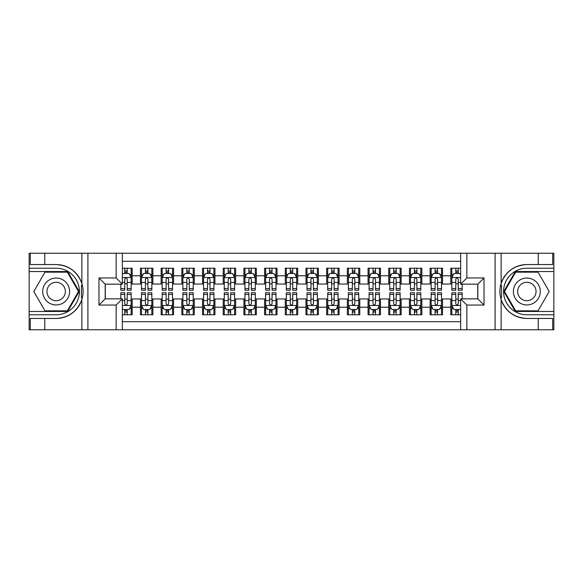 <?xml version="1.0" encoding="UTF-8"?>
<svg xmlns="http://www.w3.org/2000/svg" width="583" height="583" viewBox="0 0 583 583"><rect width="100%" height="100%" fill="white"/><g stroke="black" fill="none" stroke-linecap="round" stroke-linejoin="round"><path stroke-width="0.87" d="M122.357 329.774L460.643 329.774L460.643 298.846L477.812 298.846L477.812 284.154L460.643 284.154L460.643 253.226L122.357 253.226L122.357 284.154L105.188 284.154L105.188 298.846L122.357 298.846L122.357 329.774L44.774 329.774L44.774 318.449L56.15 318.449A26.949 26.949 0 0 0 81.882 299.502C83.464 294.175 83.464 288.84 81.882 283.498A26.949 26.949 0 0 0 56.15 264.551L44.774 264.551L44.774 253.226L29.15 253.226L29.15 311.468L67.679 311.468L79.208 291.5L67.679 271.532L29.15 271.532M460.643 268.224L450.812 268.224L450.812 275.774L442.541 275.774L442.541 284.052L450.812 284.052L450.812 275.774M442.541 275.774L442.541 268.224L430.123 268.224L430.123 275.774L421.844 275.774L421.844 284.052L430.123 284.052L430.123 275.774M421.844 275.774L421.844 268.224L409.434 268.224L409.434 275.774L401.155 275.774L401.155 284.052L409.434 284.052L409.434 275.774M401.155 275.774L401.155 268.224L388.744 268.224L388.744 275.774L380.466 275.774L380.466 284.052L388.744 284.052L388.744 275.774M380.466 275.774L380.466 268.224L368.055 268.224L368.055 275.774L359.777 275.774L359.777 284.052L368.055 284.052L368.055 275.774M359.777 275.774L359.777 268.224L347.366 268.224L347.366 275.774L339.087 275.774L339.087 284.052L347.366 284.052L347.366 275.774M339.087 275.774L339.087 268.224L326.669 268.224L326.669 275.774L318.398 275.774L318.398 284.052L326.669 284.052L326.669 275.774M318.398 275.774L318.398 268.224L305.98 268.224L305.98 275.774L297.709 275.774L297.709 284.052L305.98 284.052L305.98 275.774M297.709 275.774L297.709 268.224L285.291 268.224L285.291 275.774L277.02 275.774L277.02 284.052L285.291 284.052L285.291 275.774M277.02 275.774L277.02 268.224L264.602 268.224L264.602 275.774L256.331 275.774L256.331 284.052L264.602 284.052L264.602 275.774M256.331 275.774L256.331 268.224L243.913 268.224L243.913 275.774L235.634 275.774L235.634 284.052L243.913 284.052L243.913 275.774M235.634 275.774L235.634 268.224L223.223 268.224L223.223 275.774L214.945 275.774L214.945 284.052L223.223 284.052L223.223 275.774M214.945 275.774L214.945 268.224L202.534 268.224L202.534 275.774L194.256 275.774L194.256 284.052L202.534 284.052L202.534 275.774M194.256 275.774L194.256 268.224L181.845 268.224L181.845 275.774L173.566 275.774L173.566 284.052L181.845 284.052L181.845 275.774M173.566 275.774L173.566 268.224L161.156 268.224L161.156 275.774L152.877 275.774L152.877 284.052L161.156 284.052L161.156 275.774M152.877 275.774L152.877 268.224L140.459 268.224L140.459 284.052L132.188 284.052L132.188 268.224L122.357 268.224M122.357 314.776L132.188 314.776L132.188 298.948L140.459 298.948L140.459 314.776L152.877 314.776L152.877 298.948L161.156 298.948L161.156 307.226L152.877 307.226M161.156 307.226L161.156 314.776L173.566 314.776L173.566 298.948L181.845 298.948L181.845 307.226L173.566 307.226M181.845 307.226L181.845 314.776L194.256 314.776L194.256 298.948L202.534 298.948L202.534 307.226L194.256 307.226M202.534 307.226L202.534 314.776L214.945 314.776L214.945 298.948L223.223 298.948L223.223 307.226L214.945 307.226M223.223 307.226L223.223 314.776L235.634 314.776L235.634 298.948L243.913 298.948L243.913 307.226L235.634 307.226M243.913 307.226L243.913 314.776L256.331 314.776L256.331 298.948L264.602 298.948L264.602 307.226L256.331 307.226M264.602 307.226L264.602 314.776L277.02 314.776L277.02 298.948L285.291 298.948L285.291 307.226L277.02 307.226M285.291 307.226L285.291 314.776L297.709 314.776L297.709 298.948L305.98 298.948L305.98 307.226L297.709 307.226M305.98 307.226L305.98 314.776L318.398 314.776L318.398 298.948L326.669 298.948L326.669 307.226L318.398 307.226M326.669 307.226L326.669 314.776L339.087 314.776L339.087 298.948L347.366 298.948L347.366 307.226L339.087 307.226M347.366 307.226L347.366 314.776L359.777 314.776L359.777 298.948L368.055 298.948L368.055 307.226L359.777 307.226M368.055 307.226L368.055 314.776L380.466 314.776L380.466 298.948L388.744 298.948L388.744 307.226L380.466 307.226M388.744 307.226L388.744 314.776L401.155 314.776L401.155 298.948L409.434 298.948L409.434 307.226L401.155 307.226M409.434 307.226L409.434 314.776L421.844 314.776L421.844 298.948L430.123 298.948L430.123 307.226L421.844 307.226M430.123 307.226L430.123 314.776L442.541 314.776L442.541 298.948L450.812 298.948L450.812 307.226L442.541 307.226M460.643 261.293L122.357 261.293M122.357 321.707L460.643 321.707M450.812 307.226L450.812 314.776L460.643 314.776M105.29 284.154L105.29 298.846M477.71 298.846L477.71 284.154M124.74 273.398L127.218 273.398M131.153 273.398L132.188 273.398M124.74 283.848L127.218 283.848M131.153 283.848L132.188 283.848M124.74 299.152L127.218 299.152M131.153 299.152L132.188 299.152M124.74 309.602L127.218 309.602M131.153 309.602L132.188 309.602M140.459 283.848L141.494 283.848M145.429 283.848L147.914 283.848M151.842 283.848L152.877 283.848M140.459 273.398L141.494 273.398M145.429 273.398L147.914 273.398M151.842 273.398L152.877 273.398M140.459 299.152L141.494 299.152M145.429 299.152L147.914 299.152M151.842 299.152L152.877 299.152M140.459 309.602L141.494 309.602M145.429 309.602L147.914 309.602M151.842 309.602L152.877 309.602M161.156 299.152L162.191 299.152M166.119 299.152L168.604 299.152M172.532 299.152L173.566 299.152M161.156 309.602L162.191 309.602M166.119 309.602L168.604 309.602M172.532 309.602L173.566 309.602M161.156 273.398L162.191 273.398M166.119 273.398L168.604 273.398M172.532 273.398L173.566 273.398M161.156 283.848L162.191 283.848M166.119 283.848L168.604 283.848M172.532 283.848L173.566 283.848M181.845 299.152L182.88 299.152M186.808 299.152L189.293 299.152M193.221 299.152L194.256 299.152M181.845 309.602L182.88 309.602M186.808 309.602L189.293 309.602M193.221 309.602L194.256 309.602M181.845 273.398L182.88 273.398M186.808 273.398L189.293 273.398M193.221 273.398L194.256 273.398M181.845 283.848L182.88 283.848M186.808 283.848L189.293 283.848M193.221 283.848L194.256 283.848M202.534 299.152L203.569 299.152M207.497 299.152L209.982 299.152M213.91 299.152L214.945 299.152M202.534 309.602L203.569 309.602M207.497 309.602L209.982 309.602M213.91 309.602L214.945 309.602M202.534 273.398L203.569 273.398M207.497 273.398L209.982 273.398M213.91 273.398L214.945 273.398M202.534 283.848L203.569 283.848M207.497 283.848L209.982 283.848M213.91 283.848L214.945 283.848M223.223 299.152L224.258 299.152M228.186 299.152L230.671 299.152M234.599 299.152L235.634 299.152M223.223 309.602L224.258 309.602M228.186 309.602L230.671 309.602M234.599 309.602L235.634 309.602M223.223 273.398L224.258 273.398M228.186 273.398L230.671 273.398M234.599 273.398L235.634 273.398M223.223 283.848L224.258 283.848M228.186 283.848L230.671 283.848M234.599 283.848L235.634 283.848M243.913 299.152L244.947 299.152M248.875 299.152L251.36 299.152M255.296 299.152L256.331 299.152M243.913 309.602L244.947 309.602M248.875 309.602L251.36 309.602M255.296 309.602L256.331 309.602M243.913 273.398L244.947 273.398M248.875 273.398L251.36 273.398M255.296 273.398L256.331 273.398M243.913 283.848L244.947 283.848M248.875 283.848L251.36 283.848M255.296 283.848L256.331 283.848M264.602 299.152L265.637 299.152M269.572 299.152L272.05 299.152M275.985 299.152L277.02 299.152M264.602 309.602L265.637 309.602M269.572 309.602L272.05 309.602M275.985 309.602L277.02 309.602M264.602 273.398L265.637 273.398M269.572 273.398L272.05 273.398M275.985 273.398L277.02 273.398M264.602 283.848L265.637 283.848M269.572 283.848L272.05 283.848M275.985 283.848L277.02 283.848M285.291 299.152L286.326 299.152M290.261 299.152L292.739 299.152M296.674 299.152L297.709 299.152M285.291 309.602L286.326 309.602M290.261 309.602L292.739 309.602M296.674 309.602L297.709 309.602M285.291 273.398L286.326 273.398M290.261 273.398L292.739 273.398M296.674 273.398L297.709 273.398M285.291 283.848L286.326 283.848M290.261 283.848L292.739 283.848M296.674 283.848L297.709 283.848M305.98 299.152L307.015 299.152M310.95 299.152L313.428 299.152M317.363 299.152L318.398 299.152M305.98 309.602L307.015 309.602M310.95 309.602L313.428 309.602M317.363 309.602L318.398 309.602M305.98 273.398L307.015 273.398M310.95 273.398L313.428 273.398M317.363 273.398L318.398 273.398M305.98 283.848L307.015 283.848M310.95 283.848L313.428 283.848M317.363 283.848L318.398 283.848M326.669 299.152L327.704 299.152M331.64 299.152L334.125 299.152M338.053 299.152L339.087 299.152M326.669 309.602L327.704 309.602M331.64 309.602L334.125 309.602M338.053 309.602L339.087 309.602M326.669 273.398L327.704 273.398M331.64 273.398L334.125 273.398M338.053 273.398L339.087 273.398M326.669 283.848L327.704 283.848M331.64 283.848L334.125 283.848M338.053 283.848L339.087 283.848M347.366 299.152L348.401 299.152M352.329 299.152L354.814 299.152M358.742 299.152L359.777 299.152M347.366 309.602L348.401 309.602M352.329 309.602L354.814 309.602M358.742 309.602L359.777 309.602M347.366 273.398L348.401 273.398M352.329 273.398L354.814 273.398M358.742 273.398L359.777 273.398M347.366 283.848L348.401 283.848M352.329 283.848L354.814 283.848M358.742 283.848L359.777 283.848M368.055 299.152L369.09 299.152M373.018 299.152L375.503 299.152M379.431 299.152L380.466 299.152M368.055 309.602L369.09 309.602M373.018 309.602L375.503 309.602M379.431 309.602L380.466 309.602M368.055 273.398L369.09 273.398M373.018 273.398L375.503 273.398M379.431 273.398L380.466 273.398M368.055 283.848L369.09 283.848M373.018 283.848L375.503 283.848M379.431 283.848L380.466 283.848M388.744 299.152L389.779 299.152M393.707 299.152L396.192 299.152M400.12 299.152L401.155 299.152M388.744 309.602L389.779 309.602M393.707 309.602L396.192 309.602M400.12 309.602L401.155 309.602M388.744 273.398L389.779 273.398M393.707 273.398L396.192 273.398M400.12 273.398L401.155 273.398M388.744 283.848L389.779 283.848M393.707 283.848L396.192 283.848M400.12 283.848L401.155 283.848M409.434 299.152L410.468 299.152M414.396 299.152L416.881 299.152M420.809 299.152L421.844 299.152M409.434 309.602L410.468 309.602M414.396 309.602L416.881 309.602M420.809 309.602L421.844 309.602M409.434 273.398L410.468 273.398M414.396 273.398L416.881 273.398M420.809 273.398L421.844 273.398M409.434 283.848L410.468 283.848M414.396 283.848L416.881 283.848M420.809 283.848L421.844 283.848M430.123 299.152L431.158 299.152M435.086 299.152L437.571 299.152M441.506 299.152L442.541 299.152M430.123 309.602L431.158 309.602M435.086 309.602L437.571 309.602M441.506 309.602L442.541 309.602M430.123 273.398L431.158 273.398M435.086 273.398L437.571 273.398M441.506 273.398L442.541 273.398M430.123 283.848L431.158 283.848M435.086 283.848L437.571 283.848M441.506 283.848L442.541 283.848M450.812 299.152L451.847 299.152M455.782 299.152L458.26 299.152M450.812 309.602L451.847 309.602M455.782 309.602L458.26 309.602M450.812 273.398L451.847 273.398M455.782 273.398L458.26 273.398M450.812 283.848L451.847 283.848M455.782 283.848L458.26 283.848M127.218 270.913L124.74 270.913M120.805 288.57L120.805 290.261L124.74 290.261L124.74 288.57L120.805 288.57L120.805 284.154M129.652 274.637L131.153 274.637L131.153 290.261L127.218 290.261L127.218 279.191C126.394 277.595 125.564 277.595 124.74 279.191L124.74 288.57M131.153 274.637L131.153 268.224M131.153 277.639L129.083 273.5L122.875 273.5L122.357 274.535M124.74 273.5L124.74 268.224M127.218 268.224L127.218 273.5M124.74 312.087L127.218 312.087M122.357 308.465L122.875 309.5L129.083 309.5L131.153 305.361L131.153 292.739L127.218 292.739L127.218 294.43L131.153 294.43M131.153 305.361L131.153 314.776M120.805 298.846L120.805 292.739L124.74 292.739L124.74 303.809C125.564 305.405 126.394 305.405 127.218 303.809L127.218 294.43M127.218 309.5L127.218 314.776M124.74 314.776L124.74 309.5M62.877 279.855A13.445 13.445 0 0 0 44.505 284.774A13.445 13.445 0 0 0 49.424 303.145A13.445 13.445 0 0 0 67.796 298.226A13.445 13.445 0 0 0 62.877 279.855M60.756 283.527A9.204 9.204 0 0 0 48.178 286.894A9.204 9.204 0 0 0 51.544 299.473A9.204 9.204 0 0 0 64.123 296.106A9.204 9.204 0 0 0 60.756 283.527M67.322 310.848L44.978 310.848L33.814 291.5L44.978 272.152L67.322 272.152L78.486 291.5L67.322 310.848M533.576 279.855A13.445 13.445 0 0 0 515.204 284.774A13.445 13.445 0 0 0 520.123 303.145A13.445 13.445 0 0 0 538.495 298.226A13.445 13.445 0 0 0 533.576 279.855M531.456 283.527A9.204 9.204 0 0 0 518.877 286.894A9.204 9.204 0 0 0 522.244 299.473A9.204 9.204 0 0 0 534.822 296.106A9.204 9.204 0 0 0 531.456 283.527M538.022 310.848L515.678 310.848L504.514 291.5L515.678 272.152L538.022 272.152L549.186 291.5L538.022 310.848M81.445 297.709L82.371 297.709A26.949 26.949 0 0 0 82.378 285.298L81.445 285.298L81.445 297.869L82.334 297.869M44.774 253.226L81.882 253.226L81.882 283.498C77.393 271.634 68.816 265.316 56.15 264.551M56.15 318.449C68.816 317.684 77.393 311.366 81.882 299.502L81.882 329.774M116.148 329.774L116.148 305.055L98.979 305.055L98.979 277.945L116.148 277.945L116.148 253.226L87.909 253.226L87.909 329.774M44.774 329.774L29.15 329.774L29.15 311.468M29.15 314.776L56.15 314.776A23.276 23.276 0 0 0 79.426 291.5A23.276 23.276 0 0 0 56.15 268.224L29.15 268.224M81.882 253.226L87.909 253.226M116.148 253.226L122.357 253.226M44.774 318.449L30.287 318.449L30.287 329.774M44.774 264.551L30.287 264.551L30.287 253.226M116.148 305.055L122.357 298.846M98.979 305.055L105.188 298.846M98.979 277.945L105.188 284.154M116.148 277.945L122.357 284.154M81.445 285.298L82.341 285.138M82.997 293.81L83.085 290.553M82.815 287.608L82.677 286.734M501.555 285.291L500.629 285.291A26.949 26.949 0 0 0 500.622 297.702L501.555 297.702L501.555 285.131L500.666 285.131A26.949 26.949 0 0 1 526.85 264.551C514.184 265.316 505.607 271.634 501.118 283.498C499.536 288.825 499.536 294.16 501.118 299.502C505.607 311.366 514.184 317.684 526.85 318.449L538.226 318.449L538.226 329.774L553.85 329.774L553.85 271.532L515.321 271.532L503.792 291.5L515.321 311.468L553.85 311.468M501.555 297.702L500.659 297.862A26.949 26.949 0 0 0 526.85 318.449M460.643 253.226L538.226 253.226L538.226 264.551L526.85 264.551M466.852 253.226L466.852 277.945L484.021 277.945L484.021 305.055L466.852 305.055L466.852 329.774L495.091 329.774L495.091 253.226M501.118 299.502L501.118 329.774L538.226 329.774M538.226 253.226L553.85 253.226L553.85 271.532M553.85 268.224L526.85 268.224A23.276 23.276 0 0 0 503.574 291.5A23.276 23.276 0 0 0 526.85 314.776L553.85 314.776M501.118 329.774L495.091 329.774M466.852 329.774L460.643 329.774M538.226 264.551L552.713 264.551L552.713 253.226M538.226 318.449L552.713 318.449L552.713 329.774M466.852 277.945L460.643 284.154M484.021 277.945L477.812 284.154M484.021 305.055L477.812 298.846M466.852 305.055L460.643 298.846M500.003 289.19L499.915 292.447M500.185 295.392L500.323 296.266M147.914 270.913L145.429 270.913M151.842 288.57L147.914 288.57L147.914 290.261L151.842 290.261L151.842 277.639L149.773 273.5L143.564 273.5L141.494 277.639L141.494 290.261L145.429 290.261L145.429 288.57L141.494 288.57M141.494 277.639L141.494 268.224M151.842 277.639L151.842 268.224M145.429 273.5L145.429 268.224M147.914 268.224L147.914 273.5M147.914 288.57L147.914 279.191C147.084 277.595 146.26 277.595 145.429 279.191L145.429 288.57M168.604 270.913L166.119 270.913M172.532 288.57L168.604 288.57L168.604 290.261L172.532 290.261L172.532 277.639L170.462 273.5L164.253 273.5L162.191 277.639L162.191 290.261L166.119 290.261L166.119 288.57L162.191 288.57M162.191 277.639L162.191 268.224M172.532 277.639L172.532 268.224M166.119 273.5L166.119 268.224M168.604 268.224L168.604 273.5M168.604 288.57L168.604 279.191C167.773 277.595 166.949 277.595 166.119 279.191L166.119 288.57M189.293 270.913L186.808 270.913M193.221 288.57L189.293 288.57L189.293 290.261L193.221 290.261L193.221 277.639L191.151 273.5L184.949 273.5L182.88 277.639L182.88 290.261L186.808 290.261L186.808 288.57L182.88 288.57M182.88 277.639L182.88 268.224M193.221 277.639L193.221 268.224M186.808 273.5L186.808 268.224M189.293 268.224L189.293 273.5M189.293 288.57L189.293 279.191C188.462 277.595 187.639 277.595 186.808 279.191L186.808 288.57M209.982 270.913L207.497 270.913M213.91 288.57L209.982 288.57L209.982 290.261L213.91 290.261L213.91 277.639L211.84 273.5L205.639 273.5L203.569 277.639L203.569 290.261L207.497 290.261L207.497 288.57L203.569 288.57M203.569 277.639L203.569 268.224M213.91 277.639L213.91 268.224M207.497 273.5L207.497 268.224M209.982 268.224L209.982 273.5M209.982 288.57L209.982 279.191C209.151 277.595 208.328 277.595 207.497 279.191L207.497 288.57M145.429 312.087L147.914 312.087M141.494 294.43L145.429 294.43L145.429 292.739L141.494 292.739L141.494 305.361L143.564 309.5L149.773 309.5L151.842 305.361L151.842 292.739L147.914 292.739L147.914 294.43L151.842 294.43M151.842 305.361L151.842 314.776M141.494 305.361L141.494 314.776M147.914 309.5L147.914 314.776M145.429 314.776L145.429 309.5M145.429 294.43L145.429 303.809C146.253 305.405 147.084 305.405 147.914 303.809L147.914 294.43M166.119 312.087L168.604 312.087M162.191 294.43L166.119 294.43L166.119 292.739L162.191 292.739L162.191 305.361L164.253 309.5L170.462 309.5L172.532 305.361L172.532 292.739L168.604 292.739L168.604 294.43L172.532 294.43M172.532 305.361L172.532 314.776M162.191 305.361L162.191 314.776M168.604 309.5L168.604 314.776M166.119 314.776L166.119 309.5M166.119 294.43L166.119 303.809C166.942 305.405 167.773 305.405 168.604 303.809L168.604 294.43M186.808 312.087L189.293 312.087M182.88 294.43L186.808 294.43L186.808 292.739L182.88 292.739L182.88 305.361L184.949 309.5L191.151 309.5L193.221 305.361L193.221 292.739L189.293 292.739L189.293 294.43L193.221 294.43M193.221 305.361L193.221 314.776M182.88 305.361L182.88 314.776M189.293 309.5L189.293 314.776M186.808 314.776L186.808 309.5M186.808 294.43L186.808 303.809C187.631 305.405 188.462 305.405 189.293 303.809L189.293 294.43M207.497 312.087L209.982 312.087M203.569 294.43L207.497 294.43L207.497 292.739L203.569 292.739L203.569 305.361L205.639 309.5L211.84 309.5L213.91 305.361L213.91 292.739L209.982 292.739L209.982 294.43L213.91 294.43M213.91 305.361L213.91 314.776M203.569 305.361L203.569 314.776M209.982 309.5L209.982 314.776M207.497 314.776L207.497 309.5M207.497 294.43L207.497 303.809C208.328 305.405 209.151 305.405 209.982 303.809L209.982 294.43M230.671 270.913L228.186 270.913M234.599 288.57L230.671 288.57L230.671 290.261L234.599 290.261L234.599 277.639L232.537 273.5L226.328 273.5L224.258 277.639L224.258 290.261L228.186 290.261L228.186 288.57L224.258 288.57M224.258 277.639L224.258 268.224M234.599 277.639L234.599 268.224M228.186 273.5L228.186 268.224M230.671 268.224L230.671 273.5M230.671 288.57L230.671 279.191C229.848 277.595 229.017 277.595 228.186 279.191L228.186 288.57M228.186 312.087L230.671 312.087M224.258 294.43L228.186 294.43L228.186 292.739L224.258 292.739L224.258 305.361L226.328 309.5L232.537 309.5L234.599 305.361L234.599 292.739L230.671 292.739L230.671 294.43L234.599 294.43M234.599 305.361L234.599 314.776M224.258 305.361L224.258 314.776M230.671 309.5L230.671 314.776M228.186 314.776L228.186 309.5M228.186 294.43L228.186 303.809C229.017 305.405 229.84 305.405 230.671 303.809L230.671 294.43M251.36 270.913L248.875 270.913M255.296 288.57L251.36 288.57L251.36 290.261L255.296 290.261L255.296 277.639L253.226 273.5L247.017 273.5L244.947 277.639L244.947 290.261L248.875 290.261L248.875 288.57L244.947 288.57M244.947 277.639L244.947 268.224M255.296 277.639L255.296 268.224M248.875 273.5L248.875 268.224M251.36 268.224L251.36 273.5M251.36 288.57L251.36 279.191C250.537 277.595 249.706 277.595 248.875 279.191L248.875 288.57M248.875 312.087L251.36 312.087M244.947 294.43L248.875 294.43L248.875 292.739L244.947 292.739L244.947 305.361L247.017 309.5L253.226 309.5L255.296 305.361L255.296 292.739L251.36 292.739L251.36 294.43L255.296 294.43M255.296 305.361L255.296 314.776M244.947 305.361L244.947 314.776M251.36 309.5L251.36 314.776M248.875 314.776L248.875 309.5M248.875 294.43L248.875 303.809C249.706 305.405 250.53 305.405 251.36 303.809L251.36 294.43M272.05 270.913L269.572 270.913M275.985 288.57L272.05 288.57L272.05 290.261L275.985 290.261L275.985 277.639L273.915 273.5L267.706 273.5L265.637 277.639L265.637 290.261L269.572 290.261L269.572 288.57L265.637 288.57M265.637 277.639L265.637 268.224M275.985 277.639L275.985 268.224M269.572 273.5L269.572 268.224M272.05 268.224L272.05 273.5M272.05 288.57L272.05 279.191C271.226 277.595 270.395 277.595 269.572 279.191L269.572 288.57M269.572 312.087L272.05 312.087M265.637 294.43L269.572 294.43L269.572 292.739L265.637 292.739L265.637 305.361L267.706 309.5L273.915 309.5L275.985 305.361L275.985 292.739L272.05 292.739L272.05 294.43L275.985 294.43M275.985 305.361L275.985 314.776M265.637 305.361L265.637 314.776M272.05 309.5L272.05 314.776M269.572 314.776L269.572 309.5M269.572 294.43L269.572 303.809C270.395 305.405 271.226 305.405 272.05 303.809L272.05 294.43M292.739 270.913L290.261 270.913M296.674 288.57L292.739 288.57L292.739 290.261L296.674 290.261L296.674 277.639L294.604 273.5L288.396 273.5L286.326 277.639L286.326 290.261L290.261 290.261L290.261 288.57L286.326 288.57M286.326 277.639L286.326 268.224M296.674 277.639L296.674 268.224M290.261 273.5L290.261 268.224M292.739 268.224L292.739 273.5M292.739 288.57L292.739 279.191C291.915 277.595 291.085 277.595 290.261 279.191L290.261 288.57M290.261 312.087L292.739 312.087M286.326 294.43L290.261 294.43L290.261 292.739L286.326 292.739L286.326 305.361L288.396 309.5L294.604 309.5L296.674 305.361L296.674 292.739L292.739 292.739L292.739 294.43L296.674 294.43M296.674 305.361L296.674 314.776M286.326 305.361L286.326 314.776M292.739 309.5L292.739 314.776M290.261 314.776L290.261 309.5M290.261 294.43L290.261 303.809C291.085 305.405 291.915 305.405 292.739 303.809L292.739 294.43M313.428 270.913L310.95 270.913M317.363 288.57L313.428 288.57L313.428 290.261L317.363 290.261L317.363 277.639L315.294 273.5L309.085 273.5L307.015 277.639L307.015 290.261L310.95 290.261L310.95 288.57L307.015 288.57M307.015 277.639L307.015 268.224M317.363 277.639L317.363 268.224M310.95 273.5L310.95 268.224M313.428 268.224L313.428 273.5M313.428 288.57L313.428 279.191C312.605 277.595 311.774 277.595 310.95 279.191L310.95 288.57M310.95 312.087L313.428 312.087M307.015 294.43L310.95 294.43L310.95 292.739L307.015 292.739L307.015 305.361L309.085 309.5L315.294 309.5L317.363 305.361L317.363 292.739L313.428 292.739L313.428 294.43L317.363 294.43M317.363 305.361L317.363 314.776M307.015 305.361L307.015 314.776M313.428 309.5L313.428 314.776M310.95 314.776L310.95 309.5M310.95 294.43L310.95 303.809C311.774 305.405 312.605 305.405 313.428 303.809L313.428 294.43M334.125 270.913L331.64 270.913M338.053 288.57L334.125 288.57L334.125 290.261L338.053 290.261L338.053 277.639L335.983 273.5L329.774 273.5L327.704 277.639L327.704 290.261L331.64 290.261L331.64 288.57L327.704 288.57M327.704 277.639L327.704 268.224M338.053 277.639L338.053 268.224M331.64 273.5L331.64 268.224M334.125 268.224L334.125 273.5M334.125 288.57L334.125 279.191C333.294 277.595 332.47 277.595 331.64 279.191L331.64 288.57M331.64 312.087L334.125 312.087M327.704 294.43L331.64 294.43L331.64 292.739L327.704 292.739L327.704 305.361L329.774 309.5L335.983 309.5L338.053 305.361L338.053 292.739L334.125 292.739L334.125 294.43L338.053 294.43M338.053 305.361L338.053 314.776M327.704 305.361L327.704 314.776M334.125 309.5L334.125 314.776M331.64 314.776L331.64 309.5M331.64 294.43L331.64 303.809C332.463 305.405 333.294 305.405 334.125 303.809L334.125 294.43M354.814 270.913L352.329 270.913M358.742 288.57L354.814 288.57L354.814 290.261L358.742 290.261L358.742 277.639L356.672 273.5L350.463 273.5L348.401 277.639L348.401 290.261L352.329 290.261L352.329 288.57L348.401 288.57M348.401 277.639L348.401 268.224M358.742 277.639L358.742 268.224M352.329 273.5L352.329 268.224M354.814 268.224L354.814 273.5M354.814 288.57L354.814 279.191C353.983 277.595 353.16 277.595 352.329 279.191L352.329 288.57M352.329 312.087L354.814 312.087M348.401 294.43L352.329 294.43L352.329 292.739L348.401 292.739L348.401 305.361L350.463 309.5L356.672 309.5L358.742 305.361L358.742 292.739L354.814 292.739L354.814 294.43L358.742 294.43M358.742 305.361L358.742 314.776M348.401 305.361L348.401 314.776M354.814 309.5L354.814 314.776M352.329 314.776L352.329 309.5M352.329 294.43L352.329 303.809C353.152 305.405 353.983 305.405 354.814 303.809L354.814 294.43M375.503 270.913L373.018 270.913M379.431 288.57L375.503 288.57L375.503 290.261L379.431 290.261L379.431 277.639L377.361 273.5L371.16 273.5L369.09 277.639L369.09 290.261L373.018 290.261L373.018 288.57L369.09 288.57M369.09 277.639L369.09 268.224M379.431 277.639L379.431 268.224M373.018 273.5L373.018 268.224M375.503 268.224L375.503 273.5M375.503 288.57L375.503 279.191C374.672 277.595 373.849 277.595 373.018 279.191L373.018 288.57M373.018 312.087L375.503 312.087M369.09 294.43L373.018 294.43L373.018 292.739L369.09 292.739L369.09 305.361L371.16 309.5L377.361 309.5L379.431 305.361L379.431 292.739L375.503 292.739L375.503 294.43L379.431 294.43M379.431 305.361L379.431 314.776M369.09 305.361L369.09 314.776M375.503 309.5L375.503 314.776M373.018 314.776L373.018 309.5M373.018 294.43L373.018 303.809C373.849 305.405 374.672 305.405 375.503 303.809L375.503 294.43M396.192 270.913L393.707 270.913M400.12 288.57L396.192 288.57L396.192 290.261L400.12 290.261L400.12 277.639L398.051 273.5L391.849 273.5L389.779 277.639L389.779 290.261L393.707 290.261L393.707 288.57L389.779 288.57M389.779 277.639L389.779 268.224M400.12 277.639L400.12 268.224M393.707 273.5L393.707 268.224M396.192 268.224L396.192 273.5M396.192 288.57L396.192 279.191C395.369 277.595 394.538 277.595 393.707 279.191L393.707 288.57M393.707 312.087L396.192 312.087M389.779 294.43L393.707 294.43L393.707 292.739L389.779 292.739L389.779 305.361L391.849 309.5L398.051 309.5L400.12 305.361L400.12 292.739L396.192 292.739L396.192 294.43L400.12 294.43M400.12 305.361L400.12 314.776M389.779 305.361L389.779 314.776M396.192 309.5L396.192 314.776M393.707 314.776L393.707 309.5M393.707 294.43L393.707 303.809C394.538 305.405 395.361 305.405 396.192 303.809L396.192 294.43M416.881 270.913L414.396 270.913M420.809 288.57L416.881 288.57L416.881 290.261L420.809 290.261L420.809 277.639L418.747 273.5L412.538 273.5L410.468 277.639L410.468 290.261L414.396 290.261L414.396 288.57L410.468 288.57M410.468 277.639L410.468 268.224M420.809 277.639L420.809 268.224M414.396 273.5L414.396 268.224M416.881 268.224L416.881 273.5M416.881 288.57L416.881 279.191C416.058 277.595 415.227 277.595 414.396 279.191L414.396 288.57M414.396 312.087L416.881 312.087M410.468 294.43L414.396 294.43L414.396 292.739L410.468 292.739L410.468 305.361L412.538 309.5L418.747 309.5L420.809 305.361L420.809 292.739L416.881 292.739L416.881 294.43L420.809 294.43M420.809 305.361L420.809 314.776M410.468 305.361L410.468 314.776M416.881 309.5L416.881 314.776M414.396 314.776L414.396 309.5M414.396 294.43L414.396 303.809C415.227 305.405 416.051 305.405 416.881 303.809L416.881 294.43M437.571 270.913L435.086 270.913M441.506 288.57L437.571 288.57L437.571 290.261L441.506 290.261L441.506 277.639L439.436 273.5L433.227 273.5L431.158 277.639L431.158 290.261L435.086 290.261L435.086 288.57L431.158 288.57M431.158 277.639L431.158 268.224M441.506 277.639L441.506 268.224M435.086 273.5L435.086 268.224M437.571 268.224L437.571 273.5M437.571 288.57L437.571 279.191C436.747 277.595 435.916 277.595 435.086 279.191L435.086 288.57M435.086 312.087L437.571 312.087M431.158 294.43L435.086 294.43L435.086 292.739L431.158 292.739L431.158 305.361L433.227 309.5L439.436 309.5L441.506 305.361L441.506 292.739L437.571 292.739L437.571 294.43L441.506 294.43M441.506 305.361L441.506 314.776M431.158 305.361L431.158 314.776M437.571 309.5L437.571 314.776M435.086 314.776L435.086 309.5M435.086 294.43L435.086 303.809C435.916 305.405 436.74 305.405 437.571 303.809L437.571 294.43M458.26 270.913L455.782 270.913M460.643 274.535L460.125 273.5L453.917 273.5L451.847 277.639L451.847 290.261L455.782 290.261L455.782 288.57L451.847 288.57M451.847 277.639L451.847 268.224M462.195 284.154L462.195 290.261L458.26 290.261L458.26 279.191C457.436 277.595 456.606 277.595 455.782 279.191L455.782 288.57M455.782 273.5L455.782 268.224M458.26 268.224L458.26 273.5M455.782 312.087L458.26 312.087M462.195 294.43L462.195 292.739L458.26 292.739L458.26 294.43L462.195 294.43L462.195 298.846M453.348 308.363L451.847 308.363L451.847 292.739L455.782 292.739L455.782 303.809C456.606 305.405 457.436 305.405 458.26 303.809L458.26 294.43M451.847 308.363L451.847 314.776M451.847 305.361L453.917 309.5L460.125 309.5L460.643 308.465M458.26 309.5L458.26 314.776M455.782 314.776L455.782 309.5M140.459 307.226L132.188 307.226M140.459 275.774L132.188 275.774M131.102 277.537L122.357 277.537M131.153 288.57L127.218 288.57M124.74 282.434L122.357 282.434M131.153 282.434L127.218 282.434M127.218 272.232L124.74 272.232M122.357 305.463L131.102 305.463M131.153 308.363L129.652 308.363M120.805 294.43L124.74 294.43M127.218 300.566L131.153 300.566M122.357 300.566L124.74 300.566M124.74 310.768L127.218 310.768M501.118 253.226L501.118 283.498M151.791 277.537L141.552 277.537M141.494 274.637L142.995 274.637M150.341 274.637L151.842 274.637M145.429 282.434L141.494 282.434M151.842 282.434L147.914 282.434M147.914 272.232L145.429 272.232M172.481 277.537L162.242 277.537M162.191 274.637L163.685 274.637M171.03 274.637L172.532 274.637M166.119 282.434L162.191 282.434M172.532 282.434L168.604 282.434M168.604 272.232L166.119 272.232M193.17 277.537L182.931 277.537M182.88 274.637L184.374 274.637M191.72 274.637L193.221 274.637M186.808 282.434L182.88 282.434M193.221 282.434L189.293 282.434M189.293 272.232L186.808 272.232M213.859 277.537L203.62 277.537M203.569 274.637L205.07 274.637M212.416 274.637L213.91 274.637M207.497 282.434L203.569 282.434M213.91 282.434L209.982 282.434M209.982 272.232L207.497 272.232M141.552 305.463L151.791 305.463M151.842 308.363L150.341 308.363M142.995 308.363L141.494 308.363M147.914 300.566L151.842 300.566M141.494 300.566L145.429 300.566M145.429 310.768L147.914 310.768M162.242 305.463L172.481 305.463M172.532 308.363L171.03 308.363M163.685 308.363L162.191 308.363M168.604 300.566L172.532 300.566M162.191 300.566L166.119 300.566M166.119 310.768L168.604 310.768M182.931 305.463L193.17 305.463M193.221 308.363L191.72 308.363M184.374 308.363L182.88 308.363M189.293 300.566L193.221 300.566M182.88 300.566L186.808 300.566M186.808 310.768L189.293 310.768M203.62 305.463L213.859 305.463M213.91 308.363L212.416 308.363M205.07 308.363L203.569 308.363M209.982 300.566L213.91 300.566M203.569 300.566L207.497 300.566M207.497 310.768L209.982 310.768M234.548 277.537L224.309 277.537M224.258 274.637L225.759 274.637M233.105 274.637L234.599 274.637M228.186 282.434L224.258 282.434M234.599 282.434L230.671 282.434M230.671 272.232L228.186 272.232M224.309 305.463L234.548 305.463M234.599 308.363L233.105 308.363M225.759 308.363L224.258 308.363M230.671 300.566L234.599 300.566M224.258 300.566L228.186 300.566M228.186 310.768L230.671 310.768M255.237 277.537L244.998 277.537M244.947 274.637L246.449 274.637M253.794 274.637L255.296 274.637M248.875 282.434L244.947 282.434M255.296 282.434L251.36 282.434M251.36 272.232L248.875 272.232M244.998 305.463L255.237 305.463M255.296 308.363L253.794 308.363M246.449 308.363L244.947 308.363M251.36 300.566L255.296 300.566M244.947 300.566L248.875 300.566M248.875 310.768L251.36 310.768M275.934 277.537L265.688 277.537M265.637 274.637L267.138 274.637M274.484 274.637L275.985 274.637M269.572 282.434L265.637 282.434M275.985 282.434L272.05 282.434M272.05 272.232L269.572 272.232M265.688 305.463L275.934 305.463M275.985 308.363L274.484 308.363M267.138 308.363L265.637 308.363M272.05 300.566L275.985 300.566M265.637 300.566L269.572 300.566M269.572 310.768L272.05 310.768M296.623 277.537L286.377 277.537M286.326 274.637L287.827 274.637M295.173 274.637L296.674 274.637M290.261 282.434L286.326 282.434M296.674 282.434L292.739 282.434M292.739 272.232L290.261 272.232M286.377 305.463L296.623 305.463M296.674 308.363L295.173 308.363M287.827 308.363L286.326 308.363M292.739 300.566L296.674 300.566M286.326 300.566L290.261 300.566M290.261 310.768L292.739 310.768M317.312 277.537L307.066 277.537M307.015 274.637L308.516 274.637M315.862 274.637L317.363 274.637M310.95 282.434L307.015 282.434M317.363 282.434L313.428 282.434M313.428 272.232L310.95 272.232M307.066 305.463L317.312 305.463M317.363 308.363L315.862 308.363M308.516 308.363L307.015 308.363M313.428 300.566L317.363 300.566M307.015 300.566L310.95 300.566M310.95 310.768L313.428 310.768M338.002 277.537L327.763 277.537M327.704 274.637L329.206 274.637M336.551 274.637L338.053 274.637M331.64 282.434L327.704 282.434M338.053 282.434L334.125 282.434M334.125 272.232L331.64 272.232M327.763 305.463L338.002 305.463M338.053 308.363L336.551 308.363M329.206 308.363L327.704 308.363M334.125 300.566L338.053 300.566M327.704 300.566L331.64 300.566M331.64 310.768L334.125 310.768M358.691 277.537L348.452 277.537M348.401 274.637L349.895 274.637M357.241 274.637L358.742 274.637M352.329 282.434L348.401 282.434M358.742 282.434L354.814 282.434M354.814 272.232L352.329 272.232M348.452 305.463L358.691 305.463M358.742 308.363L357.241 308.363M349.895 308.363L348.401 308.363M354.814 300.566L358.742 300.566M348.401 300.566L352.329 300.566M352.329 310.768L354.814 310.768M379.38 277.537L369.141 277.537M369.09 274.637L370.584 274.637M377.93 274.637L379.431 274.637M373.018 282.434L369.09 282.434M379.431 282.434L375.503 282.434M375.503 272.232L373.018 272.232M369.141 305.463L379.38 305.463M379.431 308.363L377.93 308.363M370.584 308.363L369.09 308.363M375.503 300.566L379.431 300.566M369.09 300.566L373.018 300.566M373.018 310.768L375.503 310.768M400.069 277.537L389.83 277.537M389.779 274.637L391.28 274.637M398.626 274.637L400.12 274.637M393.707 282.434L389.779 282.434M400.12 282.434L396.192 282.434M396.192 272.232L393.707 272.232M389.83 305.463L400.069 305.463M400.12 308.363L398.626 308.363M391.28 308.363L389.779 308.363M396.192 300.566L400.12 300.566M389.779 300.566L393.707 300.566M393.707 310.768L396.192 310.768M420.758 277.537L410.519 277.537M410.468 274.637L411.97 274.637M419.315 274.637L420.809 274.637M414.396 282.434L410.468 282.434M420.809 282.434L416.881 282.434M416.881 272.232L414.396 272.232M410.519 305.463L420.758 305.463M420.809 308.363L419.315 308.363M411.97 308.363L410.468 308.363M416.881 300.566L420.809 300.566M410.468 300.566L414.396 300.566M414.396 310.768L416.881 310.768M441.448 277.537L431.209 277.537M431.158 274.637L432.659 274.637M440.005 274.637L441.506 274.637M435.086 282.434L431.158 282.434M441.506 282.434L437.571 282.434M437.571 272.232L435.086 272.232M431.209 305.463L441.448 305.463M441.506 308.363L440.005 308.363M432.659 308.363L431.158 308.363M437.571 300.566L441.506 300.566M431.158 300.566L435.086 300.566M435.086 310.768L437.571 310.768M460.643 277.537L451.898 277.537M451.847 274.637L453.348 274.637M462.195 288.57L458.26 288.57M455.782 282.434L451.847 282.434M460.643 282.434L458.26 282.434M458.26 272.232L455.782 272.232M451.898 305.463L460.643 305.463M451.847 294.43L455.782 294.43M458.26 300.566L460.643 300.566M451.847 300.566L455.782 300.566M455.782 310.768L458.26 310.768"/></g></svg>
